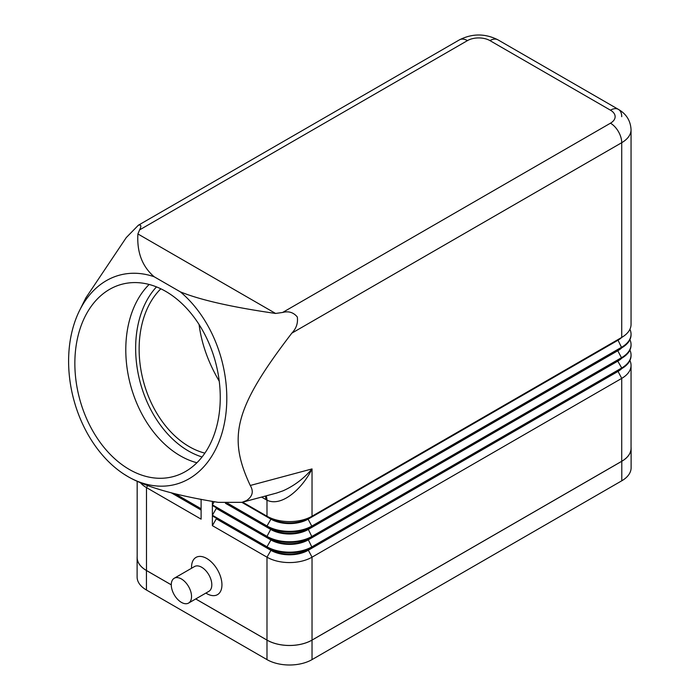 <?xml version="1.0" encoding="UTF-8"?>
<svg xmlns="http://www.w3.org/2000/svg" width="700" height="700" viewBox="0 0 700 700"><rect width="100%" height="100%" fill="white"/><g stroke="black" fill="none" stroke-linecap="round" stroke-linejoin="round"><path stroke-width="1.05" d="M196.91 462.752A99.54 70.385 75 0 1 180.276 455.805A99.54 70.385 75 0 1 127.986 373.774A99.54 70.385 75 0 1 149.135 284.463M174.239 578.253L194.513 566.545A14.332 8.277 60 0 1 201.679 567.254A14.332 8.277 60 0 1 211.041 579.889A14.332 8.277 60 0 1 208.845 591.369L188.571 603.076A14.332 8.277 60 0 1 181.405 602.367A14.332 8.277 60 0 1 172.043 589.733A14.332 8.277 60 0 1 174.239 578.253A14.332 8.277 60 0 1 181.405 578.961A14.332 8.277 60 0 1 190.768 591.587A14.332 8.277 60 0 1 188.571 603.076M206.745 593.591L205.87 593.084L206.745 593.591A21.499 12.416 60 0 0 221.944 584.815A21.499 12.416 60 0 0 206.745 558.477A21.499 12.416 60 0 0 191.537 567.254L191.537 568.26M467.442 40.617A15.925 9.196 -120 0 0 459.48 39.83L138.364 225.225C141.173 224.438 141.584 225.995 139.606 229.889L467.442 40.617A15.925 9.196 180 0 1 489.965 40.617A15.925 9.196 -60 0 1 497.927 39.83L618.424 109.392A15.925 9.196 -60 0 1 621.722 116.681M261.581 497.079L266.989 500.185C281.531 507.281 302.146 488.968 312.034 468.921C303.835 478.555 294.14 485.861 282.957 490.849L276.509 493.08L241.911 502.346L246.321 500.666C252.56 496.562 253.873 491.505 250.267 485.476C227.64 437.168 234.168 408.363 291.812 333.165C296.284 328.501 298.121 323.111 297.308 316.986C293.501 312.384 288.601 310.879 282.625 312.463L275.59 313.451L137.9 233.957C136.824 252.263 142.24 266.525 154.14 276.736A108.299 76.58 -105 0 0 79.599 310.433A108.299 76.58 -105 0 0 123.366 473.769A108.299 76.58 -105 0 0 127.881 476.569A108.299 76.58 -105 0 0 222.294 432.075A108.299 76.58 -105 0 0 180.311 291.839C200.104 299.941 231.866 307.142 275.59 313.451M204.873 453.136A91.578 64.75 75 0 1 189.263 446.661A91.578 64.75 75 0 1 141.12 370.991A91.578 64.75 75 0 1 160.843 288.803M165.769 291.41A99.54 70.385 75 0 1 220.15 392.192A99.54 70.385 75 0 1 173.32 476.577A99.54 70.385 75 0 1 129.334 469.455A99.54 70.385 75 0 1 74.961 368.672A99.54 70.385 75 0 1 121.791 284.287A99.54 70.385 75 0 1 165.769 291.41M199.071 324.511C201.556 343.674 208.285 362.565 219.24 381.203M241.911 502.346L218.181 502.355C175.805 495.521 145.705 486.929 127.881 476.569L123.445 473.83M139.606 229.889L137.9 233.957M138.364 225.225L126.263 237.589L85.873 297.832L79.599 310.433M617.829 339.666A26.276 15.172 180 0 1 617.785 339.692L312.034 516.215A31.85 18.392 180 0 1 266.989 516.215L242.638 502.154L270.935 518.49L266.989 516.215L266.989 500.185A15.925 9.494 118.3 0 0 266.105 495.863M180.311 291.839L154.14 276.736M175.131 493.736L201.11 508.742L201.11 499.319M201.11 509.39L173.154 493.246L201.11 509.39L201.11 519.146L146.492 487.611L147.665 485.581M137.165 481.311L137.165 557.506A31.85 18.392 0 0 0 146.492 570.509L171.273 584.815M195.737 598.938L266.989 640.08A31.85 18.392 0 0 0 312.034 640.08L621.722 461.282A31.85 18.392 0 0 0 631.05 448.28L631.05 365.382A31.85 18.392 0 0 0 629.913 360.5M631.05 355.303A31.85 18.392 180 0 1 631.05 355.626A31.85 18.392 180 0 1 621.722 368.629L312.034 547.426A31.85 18.392 180 0 1 266.989 547.426L212.371 515.891L212.371 525.648L266.989 557.183A31.85 18.392 0 0 0 312.034 557.183L621.722 378.385A31.85 18.392 0 0 0 631.05 365.382M631.05 344.899A31.85 18.392 180 0 1 631.05 345.223A31.85 18.392 180 0 1 621.722 358.225L312.034 537.023A31.85 18.392 180 0 1 266.989 537.023L212.371 505.488L212.371 515.244L266.989 546.779A31.85 18.392 0 0 0 312.034 546.779L621.722 367.981A31.85 18.392 0 0 0 631.05 354.979A31.85 18.392 0 0 0 629.913 350.096M212.371 501.366L212.371 504.84L266.989 536.375A31.85 18.392 0 0 0 312.034 536.375L621.722 357.578A31.85 18.392 0 0 0 631.05 344.575A31.85 18.392 0 0 0 629.913 339.692M617.829 350.07A26.276 15.172 180 0 1 617.785 350.096L312.034 526.619A31.85 18.392 180 0 1 266.989 526.619L226.748 503.387L270.935 528.894L266.989 526.619L266.989 525.971A31.85 18.392 0 0 0 312.034 525.971L621.722 347.174A31.85 18.392 0 0 0 631.05 334.171A31.85 18.392 0 0 0 629.913 329.297M227.999 503.457L266.989 525.971L270.935 519.146A26.276 15.172 0 0 0 308.096 519.146L617.785 340.349A26.276 15.172 0 0 0 621.758 337.4M225.444 503.282L270.935 529.55A26.276 15.172 0 0 0 308.096 529.55L617.785 350.752L617.785 350.096L621.722 347.821L617.785 339.692L308.096 518.49A26.276 15.172 180 0 1 270.935 518.49L266.989 516.215M631.05 334.495A31.85 18.392 180 0 1 631.05 334.819A31.85 18.392 180 0 1 621.722 347.821L312.034 526.619L308.096 519.146L308.096 518.49L312.034 516.215L312.034 468.921L250.267 485.476M631.05 129.692L631.05 324.415A31.85 18.392 180 0 1 621.722 337.418L621.722 142.695A31.85 18.392 0 0 0 631.05 129.692C630.551 120.724 626.343 113.96 618.424 109.392A15.925 9.196 -60 0 0 610.461 110.18A15.925 9.196 180 0 1 610.461 123.191A15.925 9.196 60 0 1 618.424 131.591A15.925 9.196 60 0 1 621.722 142.695L291.812 333.165M241.868 502.364L270.935 519.146L270.935 518.49M617.829 360.474A26.276 15.172 180 0 1 617.785 360.5L308.096 539.298L312.034 537.023L308.096 528.894A26.276 15.172 180 0 1 270.935 528.894L266.989 526.619M621.722 347.821L617.785 350.096L621.722 347.821M621.722 358.225L617.785 350.752A26.276 15.172 0 0 0 621.758 347.804M214.2 501.681L212.371 504.84M617.785 360.5L617.785 361.156A26.276 15.172 0 0 0 621.758 358.207M270.935 528.894L266.989 536.375L266.989 537.023L270.935 539.298L212.371 505.488M312.034 537.023L308.096 539.298A26.276 15.172 180 0 1 270.935 539.298L270.935 539.945A26.276 15.172 0 0 0 308.096 539.945L617.785 361.156L621.722 367.981L621.722 368.629L308.096 549.701A26.276 15.172 180 0 1 270.935 549.701L212.371 515.891M212.371 515.244L216.317 508.419L270.935 539.945L266.989 546.779L266.989 547.426L270.935 549.701L270.935 550.349A26.276 15.172 0 0 0 308.096 550.349L617.785 371.551A26.276 15.172 0 0 0 621.758 368.611M216.317 508.419L216.317 507.762M617.829 370.877A26.276 15.172 180 0 1 617.785 370.904L621.722 368.629M312.034 547.426L308.096 549.701L312.034 547.426L308.096 539.298M212.371 525.648L216.317 518.822L270.935 550.349L266.989 557.183L266.989 640.08M216.317 518.822L216.317 518.166M201.11 499.634L200.296 499.17M140.464 482.755A31.85 18.392 0 0 0 146.492 487.611L146.492 570.509M201.11 510.037L171.141 492.739M171.273 584.841L146.44 570.509A31.85 18.392 180 0 1 137.112 557.506A31.85 18.392 180 0 1 137.165 556.413M631.05 447.186A31.85 18.392 180 0 1 631.111 448.28A31.85 18.392 180 0 1 621.784 461.282L312.034 640.106A31.85 18.392 180 0 1 266.989 640.106L195.711 598.955M631.111 448.28L631.111 467.784A31.85 18.392 180 0 1 621.784 480.786L312.034 659.61A31.85 18.392 180 0 1 266.989 659.61L146.44 590.012A31.85 18.392 180 0 1 137.112 577.01L137.112 557.506M459.48 39.83L459.48 39.83C472.299 33.39 485.117 33.39 497.927 39.83L618.424 109.392M489.965 40.617L610.461 110.18M610.461 123.191L282.625 312.463M202.064 456.969A96.355 68.127 75 0 1 188.388 450.94A96.355 68.127 75 0 1 138.075 373.161A96.355 68.127 75 0 1 156.494 286.895M265.869 499.555A15.925 9.196 120 0 0 265.379 496.055M617.785 339.692L621.722 337.418L617.785 339.692M617.785 370.904L621.722 378.385L621.722 461.282M308.096 549.701L312.034 557.183L312.034 640.08M621.784 480.786L621.784 461.282M312.034 659.61L312.034 640.106M266.989 659.61L266.989 640.106M146.44 590.012L146.44 570.509M631.05 345.223L631.05 344.575M631.05 355.626L631.05 354.979M631.05 334.819L631.05 334.171"/></g></svg>
